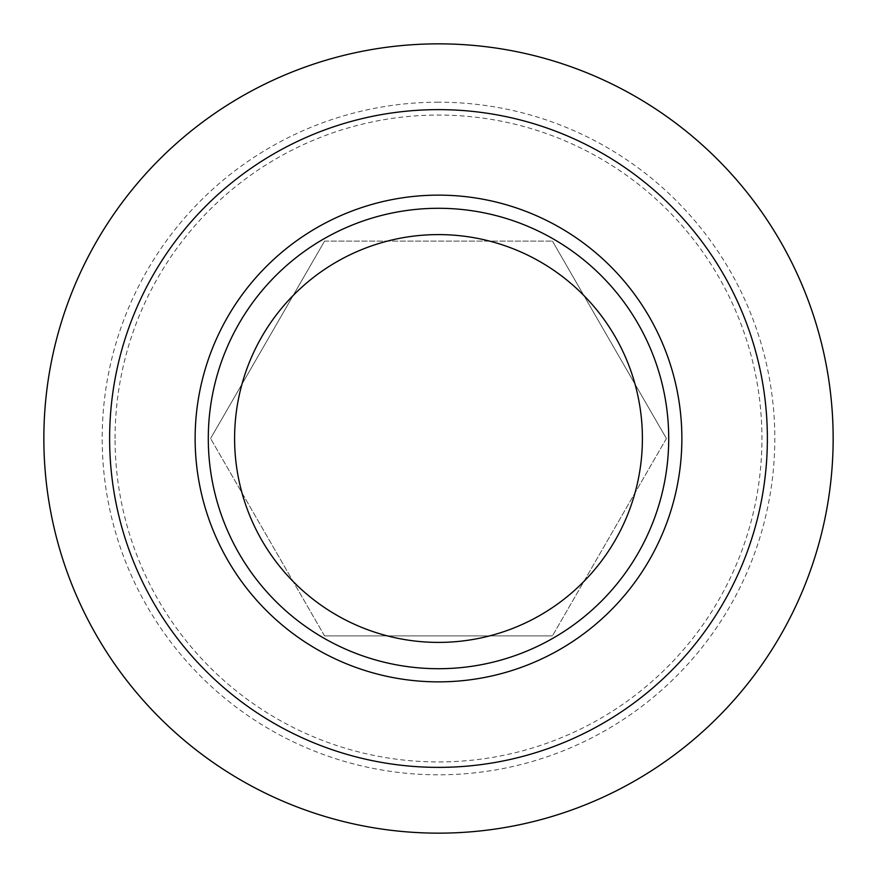 <?xml version="1.0" encoding="UTF-8"?>
<svg xmlns="http://www.w3.org/2000/svg" width="877" height="877" viewBox="0 0 877 877"><rect width="100%" height="100%" fill="white"/><g stroke="black" fill="none" stroke-linecap="round" stroke-linejoin="round"><path stroke-width="0.66" stroke-dasharray="4.38 3.29" d="M324.545 241.12L552.455 241.12L324.545 241.12L210.59 438.5L324.545 241.12M324.545 635.88L210.59 438.5L324.545 635.88L552.455 635.88L324.545 635.88M438.5 833.15A394.65 394.65 0 0 1 43.85 438.5A394.65 394.65 0 0 1 438.5 43.85A394.65 394.65 0 0 1 833.15 438.5A394.65 394.65 0 0 1 438.5 833.15M438.5 102.192A336.308 336.308 0 0 0 102.192 438.5A336.308 336.308 0 0 0 438.5 774.808A336.308 336.308 0 0 0 774.808 438.5A336.308 336.308 0 0 0 438.5 102.192M115.062 438.5A323.438 323.438 0 0 1 438.5 115.062A323.438 323.438 0 0 1 761.938 438.5A323.438 323.438 0 0 1 438.5 761.938A323.438 323.438 0 0 1 115.062 438.5M438.5 668.712A230.212 230.212 0 0 1 208.287 438.5A230.212 230.212 0 0 1 438.5 208.287A230.212 230.212 0 0 1 668.712 438.5A230.212 230.212 0 0 1 438.5 668.712M666.41 438.5L552.455 635.88L666.41 438.5L552.455 241.12L666.41 438.5"/><path stroke-width="1.32" d="M438.5 833.15A394.65 394.65 0 0 1 43.85 438.5A394.65 394.65 0 0 1 438.5 43.85A394.65 394.65 0 0 1 833.15 438.5A394.65 394.65 0 0 1 438.5 833.15M438.5 767.375A328.875 328.875 0 0 1 109.625 438.5A328.875 328.875 0 0 1 438.5 109.625A328.875 328.875 0 0 1 767.375 438.5A328.875 328.875 0 0 1 438.5 767.375M438.5 681.867A243.367 243.367 0 0 1 195.132 438.5A243.367 243.367 0 0 1 438.5 195.132A243.367 243.367 0 0 1 681.867 438.5A243.367 243.367 0 0 1 438.5 681.867M438.5 668.712A230.212 230.212 0 0 1 208.287 438.5A230.212 230.212 0 0 1 438.5 208.287A230.212 230.212 0 0 1 668.712 438.5A230.212 230.212 0 0 1 438.5 668.712M438.5 642.402A203.903 203.903 0 0 1 234.597 438.5A203.903 203.903 0 0 1 438.5 234.597A203.903 203.903 0 0 1 642.402 438.5A203.903 203.903 0 0 1 438.5 642.402"/></g></svg>
